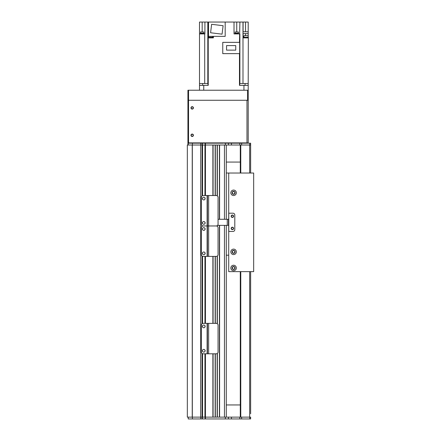 <?xml version="1.0" encoding="UTF-8"?>
<svg xmlns="http://www.w3.org/2000/svg" width="441" height="441" viewBox="0 0 441 441"><rect width="100%" height="100%" fill="white"/><g stroke="black" fill="none" stroke-linecap="round" stroke-linejoin="round"><path stroke-width="0.66" d="M224.458 225.368L224.458 417.125L219.585 417.125L219.585 225.368M217.154 353.555L217.154 417.125L215.324 417.125L215.324 353.798M212.893 353.798L212.893 417.125L187.326 417.125L187.326 145.017L200.716 145.017L200.694 417.125L202.088 417.125L202.088 353.456M202.088 195.87L202.088 145.017L200.716 145.017L200.716 143.187L202.088 143.187L202.088 145.017L202.391 145.017L200.716 145.017L200.716 418.95L188.235 418.95L188.235 417.125M212.893 195.528L212.893 145.017L202.391 145.017L202.391 143.187L202.088 143.187M217.154 195.771L217.154 145.017L215.324 145.017L215.324 195.528M224.458 219.282L224.458 145.017L219.585 145.017L219.585 219.282M202.391 417.125L202.391 353.632L202.391 417.125L202.088 417.125L202.088 418.95L202.391 418.95L202.391 417.125L205.131 417.125L205.131 353.798M202.391 323.529L202.391 256.232L202.391 323.529M202.391 226.128L202.391 225.798L202.391 226.128M202.391 145.017L202.391 195.694L202.391 145.017L205.434 145.017L205.434 143.187L205.131 143.187L205.131 195.528M205.131 323.363L205.131 256.403M213.075 417.125L213.075 353.798M213.075 323.363L213.075 256.403M213.075 195.528L213.075 145.017M215.142 417.125L215.142 353.798L215.142 417.125M215.142 323.363L215.142 256.403L215.142 323.363M215.142 195.528L215.142 145.017L215.142 195.528M217.336 417.125L217.336 353.434M217.336 323.727L217.336 256.034M217.336 226.327L217.336 225.599M217.336 195.892L217.336 145.017M219.403 417.125L219.403 225.368L219.403 417.125M219.403 219.282L219.403 145.017L219.403 219.282M226.283 417.125L226.283 225.368M226.283 219.282L226.283 145.017M226.283 404.948L240.284 404.948M240.284 162.062L226.283 162.062M205.434 353.798L205.434 417.125L205.131 417.125L205.131 418.95L205.434 418.95L205.434 417.125L250.631 417.125L250.631 418.95L205.434 418.95M223.438 418.95L224.26 418.95M205.131 417.125L205.131 418.95L202.391 418.95M202.088 418.95L200.716 418.95M192.403 417.125L192.403 418.95M228.416 417.125L228.416 418.95M228.78 213.196L232.98 213.196A1.825 1.825 0 0 1 234.805 215.021L234.805 229.629A1.825 1.825 0 0 1 232.98 231.459L228.78 231.459L228.78 213.196L232.98 213.196A1.825 1.825 0 0 1 234.805 215.021L234.805 229.629A1.825 1.825 0 0 1 232.98 231.459L228.78 231.459M231.156 216.239A1.218 1.218 0 0 1 232.98 215.186A1.218 1.218 0 0 1 232.98 217.292A1.218 1.218 0 0 1 231.156 216.239M231.156 228.416A1.218 1.218 0 0 1 232.98 227.358A1.218 1.218 0 0 1 232.98 229.469A1.218 1.218 0 0 1 231.156 228.416M226.283 173.021L228.719 173.021L228.719 219.282L218.063 219.282M217.584 225.368L228.719 225.368L228.719 271.634L253.674 271.634L253.674 173.021L228.719 173.021M228.477 219.282L228.477 225.368L228.477 219.282M203.152 256.403A1.825 1.825 0 0 1 201.322 254.573L201.322 227.788A1.825 1.825 0 0 1 203.152 225.963A1.825 1.825 0 0 1 201.322 224.138L201.322 197.353A1.825 1.825 0 0 1 203.152 195.528L207.11 195.528L207.11 225.963L203.152 225.963L207.11 225.963L207.11 256.403L203.152 256.403M208.632 195.528L208.632 225.963L216.239 225.963L207.413 225.963L207.413 195.528L216.239 195.528A1.825 1.825 0 0 1 218.063 197.353L218.063 224.138A1.825 1.825 0 0 1 216.239 225.963A1.825 1.825 0 0 1 218.063 227.788L218.063 254.573A1.825 1.825 0 0 1 216.239 256.403L207.11 256.403M203.759 251.987A1.367 1.367 0 0 1 204.944 254.044A1.367 1.367 0 0 1 202.573 254.044A1.367 1.367 0 0 1 203.759 251.987M203.759 227.639A1.367 1.367 0 0 1 204.944 229.689A1.367 1.367 0 0 1 202.573 229.689A1.367 1.367 0 0 1 203.759 227.639M208.632 256.403L208.632 225.963L207.413 225.963L207.413 256.403M207.413 225.963L207.11 225.963L207.413 225.963M250.631 413.79L250.631 271.634L250.631 413.79M249.661 173.021L249.661 145.017L250.631 145.017L250.631 173.021L250.631 145.017L205.434 145.017L205.434 195.528M240.284 173.021L240.284 145.017L240.775 145.017L240.775 173.021M240.775 271.634L240.775 417.125L240.284 417.125L240.284 271.634M250.631 417.125L249.661 417.125L249.661 271.634M224.26 143.187L250.631 143.187L250.631 145.017L250.631 143.187M205.434 143.187L223.438 143.187M202.391 143.187L205.131 143.187M188.235 145.017L188.235 143.187L200.716 143.187M192.403 145.017L192.403 143.187M228.416 145.017L228.416 143.187M230.847 267.979A2.74 2.74 0 0 1 234.959 265.609A2.74 2.74 0 0 1 234.959 270.355A2.74 2.74 0 0 1 230.847 267.979M232.093 267.979A1.494 1.494 0 0 0 234.336 269.28A1.494 1.494 0 0 0 234.336 266.684A1.494 1.494 0 0 0 232.093 267.979M230.847 251.85A2.74 2.74 0 0 1 234.959 249.479A2.74 2.74 0 0 1 234.959 254.22A2.74 2.74 0 0 1 230.847 251.85M232.093 251.85A1.494 1.494 0 0 0 234.336 253.145A1.494 1.494 0 0 0 234.336 250.554A1.494 1.494 0 0 0 232.093 251.85M230.847 192.8A2.74 2.74 0 0 1 234.959 190.429A2.74 2.74 0 0 1 234.959 195.176A2.74 2.74 0 0 1 230.847 192.8M232.093 192.8A1.494 1.494 0 0 0 234.336 194.101A1.494 1.494 0 0 0 234.336 191.504A1.494 1.494 0 0 0 232.093 192.8M233.355 216.239A0.987 0.987 0 0 0 231.878 215.384A0.987 0.987 0 0 0 231.878 217.093A0.987 0.987 0 0 0 233.355 216.239M233.355 228.416A0.987 0.987 0 0 0 231.878 227.562A0.987 0.987 0 0 0 231.878 229.27A0.987 0.987 0 0 0 233.355 228.416M234.805 193.119L234.805 192.485L234.805 193.119C234.392 193.897 234.392 193.897 234.805 193.119C234.392 193.897 234.392 193.897 234.805 193.119L234.805 192.485C234.392 191.708 234.392 191.708 234.805 192.485C234.392 191.708 234.392 191.708 234.805 192.485M232.33 192.8C232.743 193.985 232.743 193.985 232.33 192.8C232.743 193.985 232.743 193.985 232.33 192.8C232.743 191.62 232.743 191.62 232.33 192.8C232.743 191.62 232.743 191.62 232.33 192.8A1.257 1.257 0 0 1 234.215 191.714A1.257 1.257 0 0 1 234.215 193.891A1.257 1.257 0 0 1 232.33 192.8M234.805 252.169L234.805 251.53L234.805 252.169C234.392 252.947 234.392 252.947 234.805 252.169C234.392 252.947 234.392 252.947 234.805 252.169L234.805 251.53C234.392 250.753 234.392 250.753 234.805 251.53C234.392 250.753 234.392 250.753 234.805 251.53M232.33 251.85C232.743 253.029 232.743 253.029 232.33 251.85C232.743 253.029 232.743 253.029 232.33 251.85C232.743 250.67 232.743 250.67 232.33 251.85C232.743 250.67 232.743 250.67 232.33 251.85A1.257 1.257 0 0 1 234.215 250.758A1.257 1.257 0 0 1 234.215 252.941A1.257 1.257 0 0 1 232.33 251.85M232.33 267.979A1.257 1.257 0 0 1 234.215 266.893A1.257 1.257 0 0 1 234.215 269.071A1.257 1.257 0 0 1 232.33 267.979M226.283 255.196L228.719 255.196M192.193 106.667A1.218 1.218 0 0 1 193.246 108.492A1.218 1.218 0 0 1 191.14 108.492A1.218 1.218 0 0 1 192.193 106.667M192.193 134.058A1.218 1.218 0 0 1 193.246 135.883A1.218 1.218 0 0 1 191.14 135.883A1.218 1.218 0 0 1 192.193 134.058M246.982 142.884L189.15 142.884A0.606 0.606 0 0 1 188.539 142.278L188.539 100.884A0.606 0.606 0 0 1 189.15 100.272L246.982 100.272L246.982 142.884L248.2 142.884L248.2 100.272L248.2 142.884M246.37 142.884L218.372 142.884L218.372 143.187M207.976 83.531L207.976 85.361M199.497 90.229L199.497 85.361L208.229 85.361L208.229 83.531L199.497 83.531L199.497 22.05L204.916 22.05L204.916 33.918L199.497 33.918M242.991 83.531L248.2 83.531L248.2 90.229L247.588 90.229L247.588 100.272L248.2 100.272L248.2 85.361L239.469 85.361L239.469 83.531L242.991 83.531L242.991 22.05L239.898 22.05L239.474 42.353M239.474 83.531L239.474 53.642M202.623 85.361L202.623 83.531M208.224 83.531L208.224 37.876L213.378 37.876L213.378 36.355M236.751 31.973L236.751 22.05L234.017 22.05L234.017 33.918L239.474 33.918M234.017 22.05L225.186 22.05L225.186 36.355L208.51 36.355L208.51 22.05L208.224 22.05L208.224 33.615L208.51 33.615M212.948 37.876L212.948 37.27L208.317 37.27L208.317 37.876M208.224 37.876L207.821 37.876L207.827 33.615L208.224 33.615M208.51 35.688L208.499 37.27M208.224 22.05L204.916 22.05M199.497 85.361L199.497 83.531M199.497 37.27L199.497 37.876M243.708 37.876L243.708 37.27L248.333 37.27L248.2 83.531M248.2 37.876L243.063 37.876L243.085 33.615L248.2 33.615L248.2 22.05L242.991 22.05M248.2 33.615L248.2 37.27M248.151 37.27L248.151 35.688L243.89 35.688L243.89 37.27M248.2 31.791L243.085 31.791L243.085 22.05M208.51 22.05L225.186 22.05M236.751 22.05L239.898 22.05M212.76 36.658L213.378 36.658M243.085 36.658L243.89 36.658M208.499 36.658L207.827 36.658M211.625 24.299L223.107 25.71L222.066 34.166L210.589 32.755L211.625 24.299M204.029 33.918L204.029 33.615L200.374 33.615L200.374 33.918M200.407 33.615L200.407 33.191L203.996 33.191L203.996 33.615M200.528 33.191L200.528 31.973L203.874 31.973L203.874 33.191M238.581 33.918L238.581 33.615L234.926 33.615L234.926 33.918M234.959 33.615L234.959 33.191L238.548 33.191L238.548 33.615M235.081 33.191L235.081 31.973L238.427 31.973L238.427 33.191M222.755 53.642L239.678 53.642L239.678 42.353L222.755 42.353L222.755 53.642M226.558 45.594L235.748 45.594L235.748 50.131L226.558 50.131L226.558 45.594M239.722 83.531L239.722 85.361M245.069 83.531L245.069 85.361M188.539 143.187L188.539 90.229L187.932 90.229L187.932 100.272L247.588 100.272M188.539 90.229L247.588 90.229M217.76 142.884L217.76 143.187M192.193 106.898A0.987 0.987 0 0 1 193.048 108.376A0.987 0.987 0 0 1 191.339 108.376A0.987 0.987 0 0 1 192.193 106.898M192.193 134.29A0.987 0.987 0 0 1 193.048 135.767A0.987 0.987 0 0 1 191.339 135.767A0.987 0.987 0 0 1 192.193 134.29M187.932 100.272L187.932 145.017M203.759 221.547A1.367 1.367 0 0 1 204.944 223.604A1.367 1.367 0 0 1 202.573 223.604A1.367 1.367 0 0 1 203.759 221.547M203.759 197.199A1.367 1.367 0 0 1 204.944 199.255A1.367 1.367 0 0 1 202.573 199.255A1.367 1.367 0 0 1 203.759 197.199M207.413 195.528L207.11 195.528M203.152 353.798A1.825 1.825 0 0 1 201.322 351.973L201.322 325.188A1.825 1.825 0 0 1 203.152 323.363L207.11 323.363L207.11 353.798L203.152 353.798M207.413 353.798L207.413 323.363L216.239 323.363A1.825 1.825 0 0 1 218.063 325.188L218.063 351.973A1.825 1.825 0 0 1 216.239 353.798L207.11 353.798M203.759 349.388A1.367 1.367 0 0 1 204.944 351.438A1.367 1.367 0 0 1 202.573 351.438A1.367 1.367 0 0 1 203.759 349.388M203.759 325.034A1.367 1.367 0 0 1 204.944 327.09A1.367 1.367 0 0 1 202.573 327.09A1.367 1.367 0 0 1 203.759 325.034M207.413 323.363L207.11 323.363M192.32 417.125L192.32 145.017M192.232 417.125L192.232 145.017M202.088 323.705L202.088 256.056M202.088 226.305L202.088 225.621M202.568 417.125L202.568 353.704M202.568 351.433L202.568 350.077M202.568 327.084L202.568 325.728M202.568 323.457L202.568 256.304M202.568 254.038L202.568 252.676M202.568 229.684L202.568 228.328M202.568 223.598L202.568 222.242M202.568 199.249L202.568 197.893M202.568 195.622L202.568 145.017M204.949 417.125L204.949 353.798M204.949 351.433L204.949 350.077M204.949 327.084L204.949 325.728M204.949 323.363L204.949 256.403M204.949 254.038L204.949 252.676M204.949 229.684L204.949 228.328M204.949 223.598L204.949 222.242M204.949 199.249L204.949 197.893M204.949 195.528L204.949 145.017M205.434 323.363L205.434 256.403M212.893 323.363L212.893 256.403M215.324 323.363L215.324 256.403M217.154 323.606L217.154 256.155M217.154 226.205L217.154 225.72M225.368 418.95L225.368 417.125M249.744 417.125L249.744 418.95M241.657 417.125L241.657 418.95M239.81 417.125L239.81 418.95M231.459 417.125L231.459 418.95M227.258 219.282L227.258 225.368M225.368 145.017L225.368 143.187M231.459 145.017L231.459 143.187M239.81 145.017L239.81 143.187M241.657 145.017L241.657 143.187M249.744 145.017L249.744 143.187M203.759 85.361L203.759 90.229M243.939 90.229L243.939 85.361M207.816 22.05L207.816 83.531M204.707 33.918L204.707 83.531M239.876 33.918L239.876 83.531M245.521 22.05L245.521 31.791M245.521 35.688L245.521 33.615M202.176 31.973L202.176 22.05M208.632 323.363L208.632 353.798M212.76 37.27L212.76 36.355"/></g></svg>
